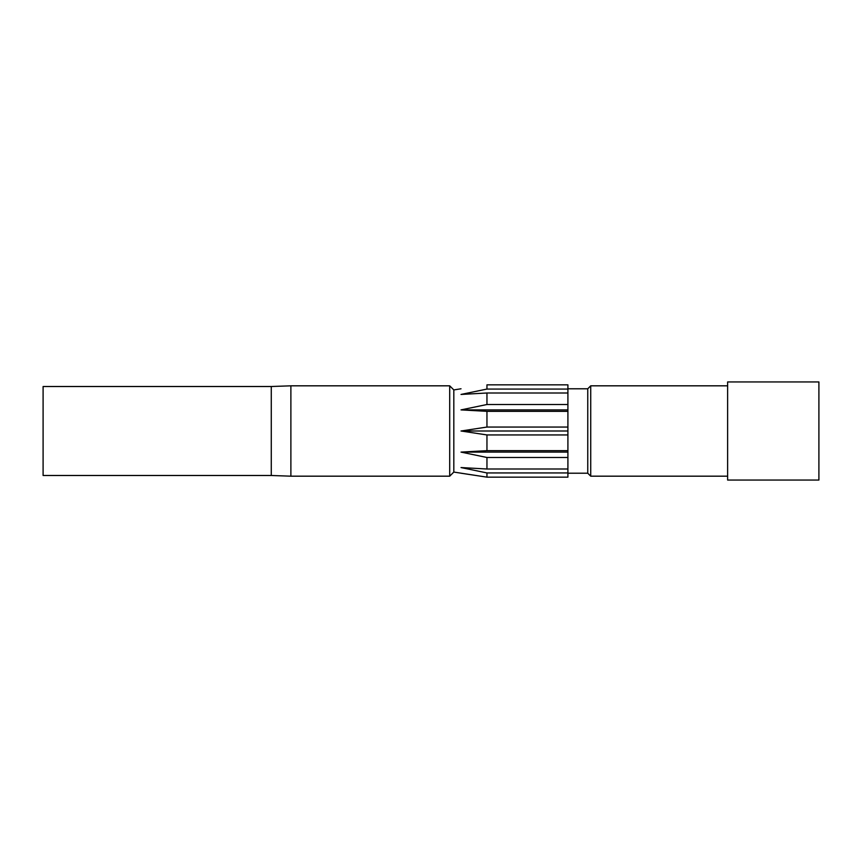 <?xml version="1.0" encoding="UTF-8"?>
<svg xmlns="http://www.w3.org/2000/svg" width="862" height="862" viewBox="0 0 862 862"><rect width="100%" height="100%" fill="white"/><g stroke="black" fill="none" stroke-linecap="round" stroke-linejoin="round"><path stroke-width="1.29" d="M271.271 386.51L271.271 475.49L43.1 475.49L43.1 386.51L271.271 386.51L290.882 385.82L290.882 476.18L449.705 476.18L449.705 385.82L453.821 389.926L453.821 472.074L486.955 477.149L461.019 473.216M486.955 472.936L567.907 472.936L567.907 477.149L486.955 477.149L486.955 472.936L461.019 467.56L486.955 469.003L486.955 457.485L461.019 452.108L486.955 450.664L486.955 434.944L461.019 431L486.955 427.056L486.955 411.336L567.907 411.336L567.907 427.056L486.955 427.056M567.907 388.784L587.755 388.784L587.755 473.216L590.729 476.18L727.625 476.18M587.755 388.784L590.729 385.82L590.729 476.18M727.625 431L727.625 480.059L818.9 480.059L818.9 381.941L727.625 381.941L727.625 431M486.955 389.064L486.955 384.851L567.907 384.851L567.907 389.064L486.955 389.064L461.019 394.44L486.955 392.997L567.907 392.997L567.907 404.515L486.955 404.515L486.955 392.997M486.955 450.664L567.907 450.664L567.907 427.056M486.955 434.944L567.907 434.944M486.955 469.003L567.907 469.003L567.907 450.664M486.955 457.485L567.907 457.485M567.907 472.936L567.907 469.003M461.019 452.108L567.907 452.108M461.019 431L567.907 431M486.955 411.336L461.019 409.892L486.955 404.515M461.019 409.892L567.907 409.892L567.907 404.515M567.907 411.336L567.907 409.892M567.907 392.997L567.907 389.064M461.019 388.784L453.821 389.926M271.271 475.49L290.882 476.18M453.821 472.074L449.705 476.18M567.907 473.216L587.755 473.216M590.729 385.82L727.625 385.82M290.882 385.82L449.705 385.82"/></g></svg>
